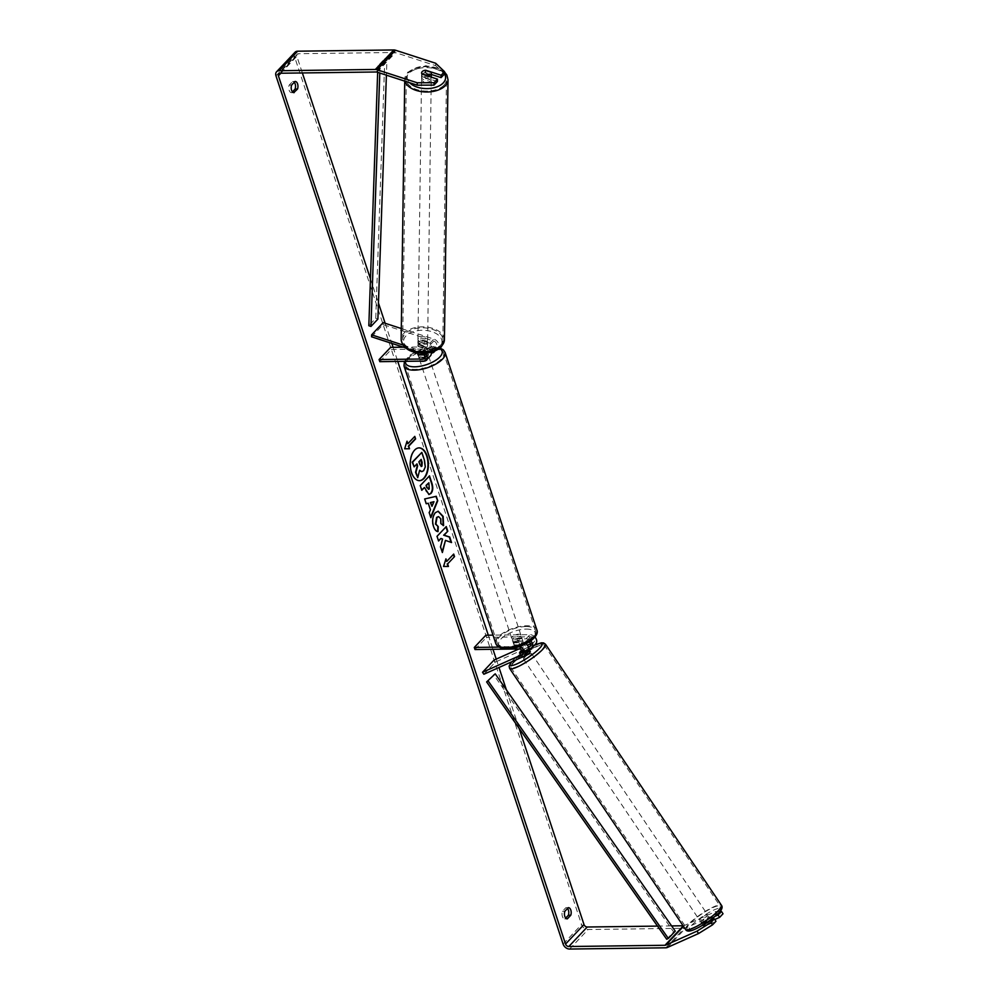 <?xml version="1.0" encoding="UTF-8"?>
<svg xmlns="http://www.w3.org/2000/svg" width="999" height="999" viewBox="0 0 999 999"><rect width="100%" height="100%" fill="white"/><g stroke="black" fill="none" stroke-linecap="round" stroke-linejoin="round"><path stroke-width="0.75" stroke-dasharray="5 3.75" d="M528.583 647.04L523.414 649.35A4.858 0.962 -34.4 0 0 521.99 650.361M523.414 649.35L524.762 651.311A4.858 0.962 -34.4 0 0 521.59 653.858A4.858 0.962 -34.4 0 0 520.904 655.119A4.858 0.962 -34.4 0 0 521.066 655.219L527.21 652.472A5.832 4.221 -136.6 0 0 528.221 651.76M529.12 649.362L524.762 651.311M483.866 674.25L495.392 662.05L534.827 644.417A5.832 4.221 -136.6 0 0 535.839 643.706M534.94 637.087A5.832 4.221 -136.6 0 0 529.932 634.665L493.031 635.139M525.861 643.88A5.832 4.221 -136.6 0 0 522.315 642.719L513.424 642.832A4.858 2.01 161.7 0 1 513.074 642.369A4.858 2.01 161.7 0 1 517.107 638.923L526.011 638.811A5.832 4.221 43.4 0 1 530.744 640.946M530.506 643.781L533.478 642.457A3.397 2.46 -136.6 0 0 534.065 642.045A3.397 2.46 -136.6 0 0 533.978 638.736A3.397 2.46 -136.6 0 0 530.631 636.763L486.525 637.337L485.826 635.239M522.889 651.835L525.874 650.511A3.397 2.46 -136.6 0 0 526.461 650.087A3.397 2.46 -136.6 0 0 526.373 646.79A3.397 2.46 -136.6 0 0 523.014 644.817L514.11 644.929A4.858 2.01 161.7 0 1 513.773 644.467A4.858 2.01 161.7 0 1 517.807 641.021L526.71 640.908A3.397 2.46 43.4 0 1 529.258 641.957M475 649.537L486.525 637.337M518.331 646.865L499.038 647.115M494.043 660.077L495.392 662.05M520.242 651.897A4.858 0.962 -34.4 0 0 519.555 653.159A4.858 0.962 -34.4 0 0 519.58 653.184L521.153 655.531A4.858 0.924 -34 0 0 525.911 653.396L524.313 651.023A4.858 0.924 -34 0 0 526.898 648.925A4.858 0.924 -34 0 0 527.597 647.689A4.858 0.924 -34 0 0 527.572 647.664L529.083 649.899L527.572 647.664L522.827 649.787A4.858 0.924 -34 0 0 522.015 650.374M518.918 648.963L527.36 645.192M514.11 644.929L513.424 642.832M517.807 641.021L517.107 638.923M519.73 653.259L521.066 655.219M701.548 920.878A4.858 0.924 -34 0 0 700.848 922.102A4.858 0.924 -34 0 0 703.908 921.09A4.858 0.924 -34 0 0 708.204 917.906A4.858 0.924 -34 0 0 708.903 916.67A4.858 0.924 -34 0 0 705.843 917.694A4.858 0.924 -34 0 0 701.548 920.878M707.067 923.126A4.858 0.924 -34 0 0 704.482 925.224A4.858 0.924 -34 0 0 703.783 926.46A4.858 0.924 -34 0 0 703.796 926.485L708.553 924.362A4.858 0.924 -34 0 0 711.138 922.252A4.858 0.924 -34 0 0 711.837 921.028A4.858 0.924 -34 0 0 711.812 921.003L707.067 923.126L705.194 920.354A4.858 0.924 -34 0 1 709.952 918.231L708.903 916.67M708.553 924.362L706.68 921.59A4.858 0.924 -34 0 1 701.935 923.713L703.796 926.485A4.858 0.962 -34.4 0 0 703.983 926.597L715.958 921.253M530.269 651.648A4.858 0.924 -34 0 0 527.21 652.659A4.858 0.924 -34 0 0 522.902 655.856A4.858 0.924 -34 0 0 522.202 657.08A4.858 0.924 -34 0 0 522.215 657.105L519.542 653.121M522.827 649.787L524.425 652.16A4.858 0.924 -34 0 1 529.17 650.037L524.425 652.16M524.313 651.023L522.839 651.685M701.935 923.713L706.68 921.59M709.952 918.231L705.194 920.354M521.153 655.531L525.911 653.396M530.894 654.857A4.858 0.924 -34 0 0 531.593 653.621A4.858 0.924 -34 0 0 528.533 654.645A4.858 0.924 -34 0 0 524.238 657.829A4.858 0.924 -34 0 0 523.538 659.065A4.858 0.924 -34 0 0 526.598 658.041A4.858 0.924 -34 0 0 530.894 654.857M706.867 915.921A4.858 0.924 -34 0 0 707.567 914.697A4.858 0.924 -34 0 0 704.52 915.708A4.858 0.924 -34 0 0 700.212 918.905A4.858 0.924 -34 0 0 699.512 920.129A4.858 0.924 -34 0 0 702.572 919.117A4.858 0.924 -34 0 0 706.867 915.921M717.282 911.275A20.067 3.834 -34 0 0 720.192 906.193A20.067 3.834 -34 0 0 707.554 910.389A20.067 3.834 -34 0 0 689.809 923.551A20.067 3.834 -34 0 0 686.9 928.633A20.067 3.834 -34 0 0 699.525 924.437A20.067 3.834 -34 0 0 717.282 911.275M513.823 662.487A20.067 3.834 -34 0 0 510.926 667.557A20.067 3.834 -34 0 0 523.551 663.361A20.067 3.834 -34 0 0 541.308 650.199A20.067 3.834 -34 0 0 544.205 645.129A20.067 3.834 -34 0 0 531.58 649.325A20.067 3.834 -34 0 0 513.823 662.487M418.906 447.877A16.396 9.078 89.3 0 0 418.706 447.877A16.396 9.078 89.3 0 0 411.138 472.502A16.396 9.078 89.3 0 0 419.13 480.656A16.396 9.078 89.3 0 0 419.33 480.656M435.689 63.262L435.639 65.647L395.492 52.61A2.922 2.11 -136.6 0 0 394.617 52.472L298.439 53.721A2.922 2.11 -136.6 0 0 297.153 54.246A2.922 2.11 -136.6 0 0 296.853 56.281L302.36 72.952M370.467 278.871L378.446 303.009M385.152 323.289L391.795 343.381M393.107 347.327L397.764 361.426M488.311 635.202L492.969 649.3M496.216 659.115L498.988 667.482M506.356 689.785L519.105 728.321M295.042 52.235A5.832 4.221 -136.6 0 0 294.418 56.306L581.568 924.55A5.832 4.221 -136.6 0 0 588.086 929.532L684.253 928.271A5.832 4.221 -136.6 0 0 685.814 927.946L717.045 913.998L723.026 913.76M292.457 91.858L291.696 92.657A4.858 2.697 -90.7 0 1 291.521 92.67A4.858 2.697 -90.7 0 1 289.098 90.11A4.858 2.697 -90.7 0 1 289.198 85.09L292.595 81.506A4.858 2.697 -90.7 0 1 292.769 81.493A4.858 2.697 -90.7 0 1 294.268 82.268M567.507 908.491A4.858 2.697 89.3 0 0 566.021 907.704A4.858 2.697 89.3 0 0 565.834 907.716L562.437 911.313A4.858 2.697 89.3 0 0 562.35 916.32A4.858 2.697 89.3 0 0 564.76 918.893A4.858 2.697 89.3 0 0 564.947 918.88L565.696 918.081M657.504 926.098L671.603 925.911M683.091 925.761L683.428 925.761A2.922 2.11 -136.6 0 0 684.203 925.586L715.434 911.637L717.045 913.998M714.772 919.517L707.667 922.701A4.858 0.962 -34.4 0 0 703.808 926.498L702.197 924.137A4.858 0.962 145.6 0 1 706.056 920.341L715.172 916.258M708.141 921.665L702.359 924.237A4.858 0.962 145.6 0 1 702.197 924.137M720.017 911.45L715.434 911.637M437.4 81.518L422.003 76.523A4.858 2.81 -178.9 0 1 421.566 75.312A4.858 2.81 -178.9 0 1 422.14 74.013A4.858 2.81 -178.9 0 1 425.699 72.615L431.306 74.438M435.639 65.647L444.48 74.026M422.003 76.523L422.053 74.138M425.05 70.317A4.858 2.81 1.1 0 0 423.264 70.867M425.699 72.615L425.736 70.542M291.621 85.065L289.198 85.09M293.756 92.632L291.696 92.657M295.017 81.468L292.595 81.506M706.056 920.341L707.667 922.701M702.359 924.237L703.983 926.597M564.872 911.275L562.437 911.313M567.007 918.843L564.947 918.88M568.269 907.691L565.834 907.716M421.453 452.397L424.088 460.364L424.9 466.908L423.239 470.679L421.628 471.64M419.53 470.629L417.332 477.672M416.658 464.198L413.748 466.845M448.451 566.433L443.593 566.458M443.194 566.458L445.941 558.866M445.542 558.878L445.741 559.502M446.378 561.401L453.696 554.07M407.455 443.731L414.785 436.401M406.83 441.833L404.283 448.788L409.528 448.763M425.861 503.783L424.675 498.963M424.275 498.976L436.263 496.303M430.457 517.657L429.208 512.687M428.808 512.699L430.444 509.74M430.045 509.74L427.884 503.234M431.58 506.318L433.566 501.698M428.821 494.505L424.8 489.797L424.038 487.5M421.403 490.284L420.267 485.626M419.855 485.626L429.483 475.861M428.384 489.298L429.195 484.977L428.471 482.792M445.067 540.384L451.536 542.544M440.559 538.473L442.157 539.073L440.134 546.928L442.382 552.522M441.983 552.522L442.157 551.823M445.954 526.885L436.625 536.338L438.573 540.996M437.637 531.53L437.624 531.618C435.864 531.58 434.353 529.832 433.091 526.373C431.543 520.866 432.18 516.296 434.99 512.662L438.024 511.226M443.181 525.586L440.934 523.651M440.534 523.663L440.397 518.843L438.374 516.62M420.879 459.727L418.556 461.763L419.58 464.847L421.503 466.183M421.216 351.298L422.04 353.821A4.858 2.01 -18.3 0 1 425.624 353.059A4.858 2.01 -18.3 0 1 427.822 353.746L426.985 351.223L421.216 351.298A4.858 2.01 -18.3 0 0 418.569 352.897A4.858 2.01 161.7 0 1 421.903 351.049L430.806 350.936A3.397 2.46 -136.6 0 0 432.305 350.337A3.397 2.46 -136.6 0 0 432.492 347.527A3.397 2.46 -136.6 0 0 429.882 345.217L421.99 342.657A4.858 2.81 1.1 0 0 418.431 344.056A4.858 2.81 1.1 0 0 417.844 345.342A4.858 2.81 1.1 0 0 418.294 346.553L418.331 344.58L426.236 347.14A5.832 4.221 43.4 0 1 431.118 352.222M434.665 351.086A5.832 4.221 -136.6 0 0 429.92 343.231L422.028 340.671A4.858 2.81 1.1 0 0 418.469 342.07A4.858 2.81 1.1 0 0 417.882 343.356A4.858 2.81 1.1 0 0 418.331 344.58M401.311 328.534L433.841 339.086A5.832 4.221 43.4 0 1 438.311 343.057A5.832 4.221 43.4 0 1 437.987 347.852A5.832 4.221 43.4 0 1 435.427 348.888L391.321 349.463L390.621 347.365M403.047 345.042L422.315 351.286A5.832 4.221 43.4 0 1 425.249 353.122M405.794 347.927L421.953 353.159M371.578 336.813L383.104 324.613L433.803 341.071A3.397 2.46 43.4 0 1 436.413 343.381A3.397 2.46 43.4 0 1 436.226 346.178A3.397 2.46 43.4 0 1 434.727 346.79L403.546 347.19M418.294 346.553L426.198 349.126A3.397 2.46 43.4 0 1 428.808 351.436A3.397 2.46 43.4 0 1 428.621 354.233A3.397 2.46 43.4 0 1 427.11 354.845L424.463 354.87M379.795 361.663L391.321 349.463M430.382 355.906A5.832 4.221 43.4 0 1 427.809 356.943L418.906 357.055A4.858 2.01 161.7 0 1 418.569 356.606A4.858 2.01 161.7 0 1 422.602 353.159L431.256 353.047M383.104 324.613L383.141 322.627M418.219 354.957L418.906 357.055M421.903 351.049L422.602 353.159M421.99 342.657L422.028 340.671M514.685 641.183A4.858 2.01 -18.3 0 0 519.605 639.772A4.858 2.01 -18.3 0 0 521.615 637.212A4.858 2.01 -18.3 0 0 519.305 636.301A4.858 2.01 -18.3 0 0 514.385 637.712A4.858 2.01 -18.3 0 0 512.387 640.272A4.858 2.01 -18.3 0 0 514.685 641.183M519.667 644.617A4.858 2.01 -18.3 0 0 523.001 641.42A4.858 2.01 -18.3 0 0 522.889 641.196L522.052 638.673A4.858 2.01 -18.3 0 0 519.855 637.986A4.858 2.01 -18.3 0 0 516.283 638.748L517.107 641.271A4.858 2.01 -18.3 0 0 513.773 644.467A4.858 2.01 -18.3 0 0 513.886 644.692L519.667 644.617L518.831 642.095A4.858 2.01 -18.3 0 1 515.247 642.869A4.858 2.01 -18.3 0 1 513.049 642.17L513.886 644.692M522.889 641.196L517.107 641.271M421.566 359.615A4.858 2.01 -18.3 0 0 426.486 358.204A4.858 2.01 -18.3 0 0 428.496 355.644A4.858 2.01 -18.3 0 0 426.186 354.732A4.858 2.01 -18.3 0 0 421.266 356.144A4.858 2.01 -18.3 0 0 419.268 358.703A4.858 2.01 -18.3 0 0 421.566 359.615M424.138 354.483A4.858 2.01 -18.3 0 0 427.097 351.448A4.858 2.01 -18.3 0 0 426.985 351.223M423.838 354.882L424.6 357.167A4.858 2.01 -18.3 0 1 421.016 357.929A4.858 2.01 -18.3 0 1 418.818 357.242L417.982 354.72M418.818 357.242L424.6 357.167M427.822 353.746L422.04 353.821M522.052 638.673L516.283 638.748M513.049 642.17L518.831 642.095M513.998 639.085A4.858 2.01 -18.3 0 0 518.906 637.674A4.858 2.01 -18.3 0 0 520.916 635.114A4.858 2.01 -18.3 0 0 518.606 634.203A4.858 2.01 -18.3 0 0 513.698 635.614A4.858 2.01 -18.3 0 0 511.688 638.174A4.858 2.01 -18.3 0 0 513.998 639.085M422.265 361.713A4.858 2.01 -18.3 0 0 427.185 360.314A4.858 2.01 -18.3 0 0 429.183 357.754A4.858 2.01 -18.3 0 0 426.873 356.83A4.858 2.01 -18.3 0 0 421.965 358.241A4.858 2.01 -18.3 0 0 419.955 360.801A4.858 2.01 -18.3 0 0 422.265 361.713M434.09 349.2A20.067 8.292 -18.3 0 0 413.798 355.007A20.067 8.292 -18.3 0 0 405.519 365.584A20.067 8.292 -18.3 0 0 415.047 369.355A20.067 8.292 -18.3 0 0 435.339 363.536A20.067 8.292 -18.3 0 0 443.631 352.972A20.067 8.292 -18.3 0 0 434.09 349.2M525.824 626.56A20.067 8.292 -18.3 0 0 505.531 632.379A20.067 8.292 -18.3 0 0 497.24 642.944A20.067 8.292 -18.3 0 0 506.78 646.715A20.067 8.292 -18.3 0 0 527.072 640.908A20.067 8.292 -18.3 0 0 535.364 630.344A20.067 8.292 -18.3 0 0 525.824 626.56M422.127 75.986A4.858 2.847 0.8 0 0 421.541 77.31A4.858 2.847 0.8 0 0 425.199 80.12A4.858 2.847 0.8 0 0 430.681 78.759A4.858 2.847 0.8 0 0 431.268 77.435A4.858 2.847 0.8 0 0 427.609 74.625A4.858 2.847 0.8 0 0 422.127 75.986M427.897 76.036L427.872 78.521A4.858 2.847 0.8 0 1 421.753 76.536L421.828 73.789M421.566 75.312L421.603 72.927A4.858 2.847 0.8 0 0 421.603 72.964A4.858 2.847 0.8 0 0 421.79 73.776M425.025 70.305L424.987 73.064A4.858 2.847 0.8 0 1 431.093 75.05L431.131 72.29M418.481 340.11A4.858 2.847 0.8 0 0 417.907 341.433A4.858 2.847 0.8 0 0 421.553 344.243A4.858 2.847 0.8 0 0 427.035 342.882A4.858 2.847 0.8 0 0 427.622 341.558A4.858 2.847 0.8 0 0 423.976 338.761A4.858 2.847 0.8 0 0 418.481 340.11M424.15 348.164A4.858 2.847 0.8 0 0 426.985 346.828A4.858 2.847 0.8 0 0 427.572 345.504A4.858 2.847 0.8 0 0 427.372 344.692L427.41 342.332A4.858 2.847 0.8 0 0 421.303 340.347L421.266 342.707A4.858 2.847 0.8 0 0 418.431 344.056A4.858 2.847 0.8 0 0 417.844 345.367A4.858 2.847 0.8 0 0 418.044 346.178L418.069 343.818A4.858 2.847 0.8 0 0 424.175 345.804L424.15 348.164L418.044 346.178M421.266 342.707L427.372 344.692M421.753 76.536L427.872 78.521M431.093 75.05L424.987 73.064M427.41 342.332L421.303 340.347M418.069 343.818L424.175 345.804M418.506 338.137A4.858 2.847 0.8 0 0 417.932 339.46A4.858 2.847 0.8 0 0 421.578 342.27A4.858 2.847 0.8 0 0 427.072 340.909A4.858 2.847 0.8 0 0 427.647 339.598A4.858 2.847 0.8 0 0 424.001 336.788A4.858 2.847 0.8 0 0 418.506 338.137M422.102 77.959A4.858 2.847 0.8 0 0 421.516 79.271A4.858 2.847 0.8 0 0 425.174 82.08A4.858 2.847 0.8 0 0 430.656 80.732A4.858 2.847 0.8 0 0 431.243 79.408A4.858 2.847 0.8 0 0 427.584 76.598A4.858 2.847 0.8 0 0 422.102 77.959M444.043 85.077A20.067 11.738 0.8 0 0 446.453 79.62A20.067 11.738 0.8 0 0 431.368 68.019A20.067 11.738 0.8 0 0 408.716 73.614A20.067 11.738 0.8 0 0 406.306 79.071A20.067 11.738 0.8 0 0 421.391 90.672A20.067 11.738 0.8 0 0 444.043 85.077M440.459 345.254A20.067 11.738 0.8 0 0 442.857 339.797A20.067 11.738 0.8 0 0 427.784 328.196A20.067 11.738 0.8 0 0 405.119 333.791A20.067 11.738 0.8 0 0 402.722 339.248A20.067 11.738 0.8 0 0 417.794 350.849A20.067 11.738 0.8 0 0 440.459 345.254M377.659 72.34L377.884 65.946L384.802 58.629L375.749 318.381L368.831 325.711M377.884 319.106L375.749 318.381M377.884 65.946L380.02 66.671L386.938 59.341L386.388 75.162M380.02 66.671L379.795 73.027M384.802 58.629L386.938 59.341M666.695 939.235L673.613 931.905L493.556 674.612M673.613 931.905L675.262 931.143M523.301 656.618L527.21 652.472M530.906 648.563L534.827 644.417M526.011 638.811L529.932 634.665M526.71 640.908L530.631 636.763M530.531 645.579L533.478 642.457M519.093 648.963L523.014 644.817M518.431 646.828L522.315 642.719M522.927 653.633L525.874 650.511M685.614 929.495A21.628 4.133 146 0 1 688.736 924.025A21.628 4.133 146 0 1 707.866 909.839A21.628 4.133 146 0 1 721.478 905.319M718.019 913.523A19.193 3.671 -34 0 0 714.098 909.914A19.193 3.671 -34 0 0 691.733 925.261A19.193 3.671 -34 0 0 695.654 928.87A19.193 3.671 -34 0 0 718.019 913.523M545.504 644.255A21.628 4.133 -34 0 0 531.893 648.776A21.628 4.133 -34 0 0 512.762 662.961A21.628 4.133 -34 0 0 509.627 668.431M511.675 661.813A19.193 3.671 146 0 1 513.099 660.239A19.193 3.671 146 0 1 534.153 645.491M280.819 73.239L296.853 56.281M275.974 75.824L294.418 56.306M563.111 944.067L581.568 924.55M667.369 947.477L685.814 927.946M683.491 926.348L684.203 925.586M279.995 73.239L298.439 53.721M376.161 71.99L394.617 52.472M377.048 72.14L395.492 52.61M569.642 949.05L588.086 929.532M665.809 947.801L684.253 928.271M429.92 343.231L433.841 339.086M422.315 351.286L426.236 347.14M431.506 353.034L435.427 348.888M429.882 345.217L433.803 341.071M430.806 350.936L434.727 346.79M425.212 356.855L427.11 354.845M423.888 361.089L427.809 356.943M422.277 353.271L426.198 349.126M404.033 366.071A21.628 8.929 161.7 0 1 412.974 354.682A21.628 8.929 161.7 0 1 434.84 348.414A21.628 8.929 161.7 0 1 445.104 352.485M439.348 348.539A19.193 7.93 -18.3 0 0 432.992 347.54A19.193 7.93 -18.3 0 0 405.569 361.326M536.838 629.857A21.628 8.929 -18.3 0 0 526.56 625.786A21.628 8.929 -18.3 0 0 504.695 632.042A21.628 8.929 -18.3 0 0 495.766 643.431M526.111 629.108A19.193 7.93 161.7 0 1 532.979 638.536A19.193 7.93 161.7 0 1 507.892 648.388A19.193 7.93 161.7 0 1 501.011 638.948A19.193 7.93 161.7 0 1 526.111 629.108M405.045 81.219A21.628 12.65 -179.2 0 1 404.757 79.046A21.628 12.65 -179.2 0 1 407.342 73.164A21.628 12.65 -179.2 0 1 431.755 67.145A21.628 12.65 -179.2 0 1 448.002 79.645M444.48 73.764A19.193 11.226 0.8 0 0 427.859 66.196A19.193 11.226 0.8 0 0 409.515 71.891A19.193 11.226 0.8 0 0 409.677 82.73M444.418 339.822A21.628 12.65 0.8 0 0 428.171 327.322A21.628 12.65 0.8 0 0 403.758 333.354A21.628 12.65 0.8 0 0 401.161 339.223M439.66 346.978A19.193 11.226 -179.2 0 1 413.648 351.298A19.193 11.226 -179.2 0 1 405.869 336.014A19.193 11.226 -179.2 0 1 431.88 331.693A19.193 11.226 -179.2 0 1 439.66 346.978M530.144 646.191L534.065 642.045M522.539 654.245L526.461 650.087M512.387 640.272L513.074 642.369M519.555 653.159L520.904 655.119M534.29 645.342L511.388 661.95M700.848 922.102L703.783 926.46M531.593 653.621L707.567 914.697M523.538 659.065L699.512 920.129M510.926 667.557L686.9 928.633M544.205 645.129L720.192 906.193M297.153 54.246L278.709 73.764M291.521 92.67L293.943 92.645M295.204 81.456L292.769 81.493M564.76 918.893L567.195 918.855M568.443 907.679L566.021 907.704M417.907 341.433L417.882 343.356M435.089 350.911L437.987 347.852M432.305 350.337L436.226 346.178M428.621 354.233L424.7 358.379M418.569 356.606L419.268 358.703M440.01 348.027L433.653 347.202L421.503 349.388L409.977 355.082L404.383 361.338M521.615 637.212L523.001 641.42M428.496 355.644L427.097 351.448M520.916 635.114L429.183 357.754M511.688 638.174L419.955 360.801M497.24 642.944L405.519 365.584M535.364 630.344L443.631 352.972M404.72 81.119L407.704 72.203L425.886 65.684L444.518 71.965M421.541 77.31L421.603 72.964M427.572 345.504L427.622 341.558M417.932 339.46L421.516 79.271M427.647 339.598L431.243 79.408M442.857 339.797L446.453 79.62M402.722 339.248L406.306 79.071"/><path stroke-width="1.5" d="M521.99 650.361A4.858 0.962 -34.4 0 0 520.242 651.897A4.858 0.924 -34 0 0 519.542 653.121A4.858 0.924 -34 0 0 519.555 653.146L519.58 653.184A4.858 0.962 -34.4 0 0 519.73 653.259L522.889 651.835M530.744 640.946A5.832 4.221 43.4 0 1 531.918 647.851A5.832 4.221 43.4 0 1 530.906 648.563L529.12 649.362M499.038 647.115L474.3 647.439L475 649.537L519.093 648.963A3.397 2.46 -136.6 0 1 522.452 650.948A3.397 2.46 -136.6 0 1 522.539 654.245A3.397 2.46 -136.6 0 1 521.953 654.657L482.517 672.277L483.866 674.25L523.301 656.618A5.832 4.221 -136.6 0 0 524.3 655.906A5.832 4.221 -136.6 0 0 524.15 650.262A5.832 4.221 -136.6 0 0 518.394 646.865L518.331 646.865M531.918 647.851L535.839 643.706A5.832 4.221 -136.6 0 0 534.94 637.087M529.258 641.957A3.397 2.46 43.4 0 1 530.144 646.191A3.397 2.46 43.4 0 1 529.557 646.603L528.583 647.04M493.031 635.139L485.826 635.239L474.3 647.439M524.3 655.906L528.221 651.76A5.832 4.221 -136.6 0 0 525.861 643.88M482.517 672.277L494.043 660.077L518.918 648.963M527.36 645.192L530.506 643.781M522.215 657.105A4.858 0.924 -34 0 0 525.312 656.031A4.858 0.924 -34 0 0 529.557 652.884A4.858 0.924 -34 0 0 530.269 651.648L529.17 650.037M522.015 650.374A4.858 0.924 -34 0 0 520.242 651.897M522.839 651.685L519.555 653.146M419.33 480.656A16.396 9.078 89.3 0 0 426.698 456.043A16.396 9.078 89.3 0 0 418.906 447.877M427.097 456.031A16.396 9.078 89.3 0 0 419.118 447.877A16.396 9.078 89.3 0 0 411.551 472.502A16.396 9.078 89.3 0 0 419.543 480.656A16.396 9.078 89.3 0 0 427.097 456.031M302.36 72.952L370.467 278.871M378.446 303.009L385.152 323.289M391.795 343.381L393.107 347.327M397.764 361.426L488.311 635.202M492.969 649.3L496.216 659.115M498.988 667.482L506.356 689.785M519.105 728.321L583.99 924.512A2.922 2.11 -136.6 0 0 587.25 927.01L657.504 926.098M417.195 85.165L417.245 82.78L434.066 82.717L434.016 85.102L417.195 85.165L377.048 72.14A2.922 2.11 -136.6 0 0 376.161 71.99L279.995 73.239A2.922 2.11 -136.6 0 0 278.709 73.764A2.922 2.11 -136.6 0 0 278.396 75.799L565.546 944.043A2.922 2.11 -136.6 0 0 568.806 946.528L664.972 945.279A2.922 2.11 -136.6 0 0 665.759 945.116L696.977 931.155L710.951 922.477L714.335 918.893L715.958 921.253L712.562 924.824L698.588 933.516L696.977 931.155M445.467 540.372L451.536 542.544L449.712 537.012L444.056 535.189L447.802 531.231L446.253 526.573L437.038 536.338L438.573 540.996L440.959 538.461L442.569 539.073L440.534 546.928L442.382 552.522L445.467 540.372L442.157 551.823M430.444 509.74L428.296 503.221L426.261 503.771L424.675 498.963L436.263 496.303L437.737 500.774L430.856 517.657L429.208 512.687L430.444 509.74M294.131 92.632A4.858 2.697 -90.7 0 1 293.943 92.645A4.858 2.697 -90.7 0 1 291.533 90.072A4.858 2.697 -90.7 0 1 291.621 85.065L295.017 81.468A4.858 2.697 -90.7 0 1 295.204 81.456A4.858 2.697 -90.7 0 1 297.577 83.879A4.858 2.697 -90.7 0 1 297.527 89.036L293.756 92.632M567.37 918.843L570.766 915.246A4.858 2.697 89.3 0 0 570.816 910.089A4.858 2.697 89.3 0 0 568.443 907.679A4.858 2.697 89.3 0 0 568.269 907.691L564.872 911.275A4.858 2.697 89.3 0 0 564.772 916.295A4.858 2.697 89.3 0 0 567.195 918.855A4.858 2.697 89.3 0 0 567.37 918.843L567.007 918.843M448.451 566.433L443.593 566.458L445.941 558.866L446.778 561.388L453.696 554.07L454.533 556.593L447.614 563.911L448.451 566.433M407.867 443.718L407.03 441.196L404.682 448.788L409.528 448.763L408.691 446.241L415.609 438.923L414.785 436.401L407.867 443.718L406.83 441.833M429.183 476.173L431.468 483.066C432.879 487.587 432.567 491.058 430.532 493.494L429.021 494.517L424.438 487.487L421.803 490.284L420.267 485.626L429.483 475.861L431.868 483.066C433.279 487.587 432.979 491.058 430.944 493.481L428.821 494.505M438.037 531.618C436.276 531.568 434.765 529.82 433.491 526.373C431.955 520.854 432.592 516.283 435.389 512.662L438.224 511.213L443.144 516.408L443.581 525.586L440.934 523.651L440.796 518.831L438.586 516.608L437.013 517.432L435.876 524.05L438.249 526.66L438.037 531.618M570.766 915.246L568.344 915.284A4.858 2.697 89.3 0 0 568.394 910.126A4.858 2.697 89.3 0 0 567.507 908.491M294.268 82.268A4.858 2.697 -90.7 0 1 295.142 83.904A4.858 2.697 -90.7 0 1 295.092 89.073L292.457 91.858M297.527 89.036L295.092 89.073M417.245 82.78L377.085 69.755A5.832 4.221 -136.6 0 0 375.324 69.468L279.158 70.729A5.832 4.221 -136.6 0 0 276.586 71.766A5.832 4.221 -136.6 0 0 275.974 75.824L563.111 944.067A5.832 4.221 -136.6 0 0 569.642 949.05L665.809 947.801A5.832 4.221 -136.6 0 0 667.369 947.477L698.588 933.516M565.696 918.081L568.344 915.284M431.306 74.438L441.096 77.61L444.48 74.026L444.53 71.653L435.689 63.262L395.542 50.237A5.832 4.221 -136.6 0 0 393.781 49.95L297.615 51.199A5.832 4.221 -136.6 0 0 295.042 52.235L276.586 71.766M671.603 925.911L683.091 925.761M715.172 916.258L718.031 914.984L719.642 917.344L723.026 913.76L721.415 911.4L720.017 911.45M719.642 917.344L714.772 919.517M718.031 914.984L721.415 911.4M710.951 922.477L712.562 924.824M714.335 918.893L708.141 921.665M434.016 85.102L437.4 81.518L437.45 79.133L434.066 82.717M423.264 70.867A4.858 2.81 1.1 0 0 422.19 71.628A4.858 2.81 1.1 0 0 421.603 72.927A4.858 2.81 1.1 0 0 422.053 74.138L437.45 79.133M441.096 77.61L441.146 75.237L444.53 71.653M441.146 75.237L425.749 70.242A4.858 2.81 1.1 0 0 425.05 70.317M421.628 471.64L419.53 470.629M416.658 464.198L417.232 465.934L415.547 472.29L417.732 477.672L415.959 472.277L417.632 465.921L416.958 463.886L414.16 466.845L412.612 462.175L421.853 452.397L424.488 460.352L425.299 466.908L423.613 470.704L421.828 471.64L419.63 470.242L417.732 477.672M414.16 466.845L412.212 462.175L421.853 452.397M445.741 559.502L446.778 561.388M447.614 563.911L454.533 556.593M454.12 556.593L453.396 554.395M447.202 563.923L448.039 566.433M414.485 436.713L415.609 438.923M409.128 448.763L408.691 446.241M408.291 446.253L415.209 438.923M426.236 503.683L428.296 503.221M435.889 496.391L437.737 500.774M437.337 500.774L430.681 517.107M433.978 501.698L430.344 502.572L431.98 506.306L433.978 501.698L430.744 502.559L431.98 506.306M421.703 489.972L424.438 487.487M428.883 482.792L426.436 485.377L427.172 487.587L429.258 488.973L428.883 482.792L426.036 485.377L426.773 487.587L428.846 488.986M429.258 488.973L428.384 489.298M438.474 540.684L440.959 538.461M451.073 542.382L449.313 537.025L443.656 535.189L447.802 531.231M447.39 531.231L445.954 526.885M438.024 511.226L442.744 516.421L443.181 525.586M438.374 516.62L436.6 517.432L435.464 524.05L438.249 526.66M437.837 526.66L437.637 531.53M421.091 466.471L421.928 466.146L422.19 462.462L421.178 459.403L418.968 461.75L419.98 464.835L421.903 466.183L421.291 466.508M421.928 466.146L420.879 459.727M405.794 347.927L371.578 336.813L371.616 334.84L383.141 322.627L401.311 328.534M371.616 334.84L403.047 345.042M431.256 353.047L431.506 353.034A5.832 4.221 -136.6 0 0 434.066 351.998A5.832 4.221 -136.6 0 0 434.665 351.086M421.953 353.159L422.277 353.271A3.397 2.46 43.4 0 1 424.887 355.582A3.397 2.46 43.4 0 1 424.7 358.379A3.397 2.46 43.4 0 1 423.189 358.991L379.096 359.565L390.621 347.365L403.546 347.19M425.249 353.122A5.832 4.221 43.4 0 1 426.461 360.052A5.832 4.221 43.4 0 1 423.888 361.089L379.795 361.663L379.096 359.565M424.463 354.87L418.219 354.957A4.858 2.01 161.7 0 1 417.869 354.495A4.858 2.01 161.7 0 1 418.569 352.897A4.858 2.01 -18.3 0 0 417.869 354.495A4.858 2.01 -18.3 0 0 417.982 354.72L423.763 354.645A4.858 2.01 -18.3 0 0 424.138 354.483M431.118 352.222A5.832 4.221 43.4 0 1 430.382 355.906L426.461 360.052M421.828 73.789L427.909 75.762A4.858 2.847 0.8 0 0 430.744 74.425A4.858 2.847 0.8 0 0 431.331 73.102A4.858 2.847 0.8 0 0 431.131 72.29L425.025 70.305A4.858 2.847 0.8 0 0 422.19 71.653A4.858 2.847 0.8 0 0 421.603 72.952M377.659 72.34L368.831 325.711L370.966 326.423L377.884 319.106L386.388 75.162M379.795 73.027L370.966 326.423M486.638 681.93L495.204 673.838L486.638 681.93L666.695 939.235L668.343 938.461L488.286 681.156M668.343 938.461L675.262 931.143L495.204 673.838M529.557 646.603L530.531 645.579M521.953 654.657L522.927 653.633M721.478 905.319A21.628 4.133 146 0 1 718.343 910.801A21.628 4.133 146 0 1 699.213 924.974A21.628 4.133 146 0 1 685.614 929.495L509.627 668.431A21.628 4.133 -34 0 0 523.239 663.91A21.628 4.133 -34 0 0 542.37 649.725A21.628 4.133 -34 0 0 545.504 644.255L721.478 905.319C722.889 907.179 721.865 909.814 718.431 913.236C711.438 919.904 703.458 925.311 694.505 929.47C689.597 931.567 686.638 931.58 685.614 929.495M534.153 645.491A19.193 3.671 146 0 1 539.373 648.488A19.193 3.671 146 0 1 518.219 663.286A19.193 3.671 146 0 1 511.675 661.813M278.396 75.799L280.819 73.239M565.546 944.043L583.99 924.512M665.759 945.116L683.491 926.348M664.972 945.279L683.229 925.961M568.806 946.528L587.25 927.01M377.085 69.755L395.542 50.237M375.324 69.468L393.781 49.95M279.158 70.729L297.615 51.199M423.189 358.991L425.212 356.855M445.104 352.485A21.628 8.929 161.7 0 1 436.176 363.873A21.628 8.929 161.7 0 1 414.31 370.142A21.628 8.929 161.7 0 1 404.033 366.071L495.766 643.431A21.628 8.929 -18.3 0 0 506.043 647.502A21.628 8.929 -18.3 0 0 527.909 641.233A21.628 8.929 -18.3 0 0 536.838 629.857L445.104 352.485L443.356 349.862L440.01 348.027M405.569 361.326A19.193 7.93 -18.3 0 0 414.772 366.82A19.193 7.93 -18.3 0 0 437.225 359.265A19.193 7.93 -18.3 0 0 439.348 348.539M404.72 81.119L401.161 339.223A21.628 12.65 0.8 0 0 417.407 351.723A21.628 12.65 0.8 0 0 441.82 345.704A21.628 12.65 0.8 0 0 444.418 339.822L448.002 79.645A21.628 12.65 -179.2 0 1 445.417 85.514A21.628 12.65 -179.2 0 1 422.827 91.783A21.628 12.65 -179.2 0 1 405.045 81.219M409.677 82.73A19.193 11.226 0.8 0 0 426.573 88.599A19.193 11.226 0.8 0 0 443.306 82.855A19.193 11.226 0.8 0 0 444.48 73.764M545.504 644.255L543.568 642.919L541.283 642.844L534.29 645.342M511.388 661.95L509.115 666.121L509.627 668.431M434.066 351.998L435.089 350.911M536.838 629.857C540.459 637.412 521.166 649.038 507.23 648.713C500.736 648.576 496.915 646.815 495.766 643.431M404.383 361.338L404.033 366.071M401.161 339.223C403.009 356.081 432.192 356.506 441.458 346.665L444.418 339.822M431.268 77.435L431.331 73.102M448.002 79.645L446.853 75.037L444.518 71.965"/></g></svg>
